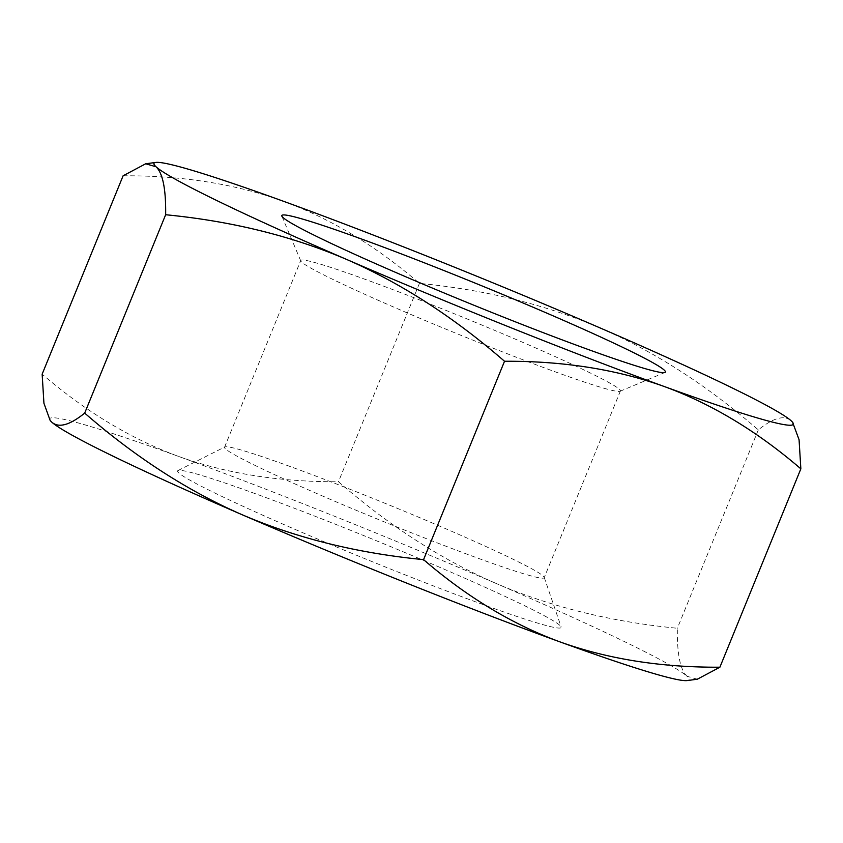 <?xml version="1.0" encoding="UTF-8"?>
<svg xmlns="http://www.w3.org/2000/svg" width="843" height="843" viewBox="0 0 843 843"><rect width="100%" height="100%" fill="white"/><g stroke="black" fill="none" stroke-linecap="round" stroke-linejoin="round"><path stroke-width="0.63" stroke-dasharray="4.21 3.16" d="M123.11 175.787C181.919 175.502 235.186 183.932 282.9 201.066C330.488 218.527 375.999 245.956 419.435 283.364C485.589 289.802 545.948 304.713 600.511 328.117C654.937 351.837 707.53 385.767 758.31 429.888C773.337 417.759 784.306 414.745 791.219 420.847L792.905 422.691M697.309 679.216L686.982 676.255A345.261 17.471 -157.8 0 1 687.235 680.564M50.38 420.668A345.261 17.471 -157.8 0 1 75.912 422.311A345.261 17.471 -157.8 0 1 178.674 456.463C131.097 439.003 85.586 411.574 42.15 374.166M193.3 473.071A207.157 10.485 22.2 0 0 177.947 470.584A207.157 10.485 22.2 0 0 324.46 541.923A207.157 10.485 22.2 0 0 545.474 625.337A207.157 10.485 22.2 0 0 561.175 626.971A207.157 10.485 22.2 0 0 406.063 553.019A207.157 10.485 22.2 0 0 193.3 473.071M531.111 575.917A172.625 8.736 -157.8 0 1 350.361 507.855A172.625 8.736 -157.8 0 1 224.544 447.254A172.625 8.736 -157.8 0 1 224.839 446.959A172.625 8.736 -157.8 0 1 237.642 449.034A172.625 8.736 -157.8 0 1 414.935 515.653A172.625 8.736 -157.8 0 1 544.199 577.286A172.625 8.736 -157.8 0 1 544.209 577.697A172.625 8.736 -157.8 0 1 531.111 575.917M607.318 389.171A172.625 8.736 -157.8 0 1 430.541 322.764A172.625 8.736 -157.8 0 1 300.793 260.993A172.625 8.736 -157.8 0 1 300.751 260.498A172.625 8.736 -157.8 0 1 313.849 262.278A172.625 8.736 -157.8 0 1 494.599 330.351A172.625 8.736 -157.8 0 1 620.416 390.952A172.625 8.736 -157.8 0 1 620.048 391.278A172.625 8.736 -157.8 0 1 607.318 389.171M686.982 676.255C680.206 669.827 677.003 653.831 677.35 628.267C611.196 621.828 550.837 606.918 496.274 583.514A345.261 17.471 -157.8 0 1 686.982 676.255M496.274 583.514C441.848 559.794 389.255 525.874 338.475 481.743C279.665 482.027 226.398 473.608 178.674 456.463A345.261 17.471 -157.8 0 1 496.274 583.514M419.435 283.364L338.475 481.743M758.31 429.888L677.35 628.267M177.947 470.584L224.839 446.959M224.544 447.254L300.751 260.498M620.048 391.278L664.969 372.458M300.793 260.993L281.857 216.124M620.416 390.952L544.209 577.697M544.199 577.286L561.175 626.971"/><path stroke-width="1.26" d="M282.9 201.066A345.261 17.471 22.2 0 0 180.139 166.903A345.261 17.471 22.2 0 0 155.765 162.436A345.261 17.471 22.2 0 0 156.018 166.745A345.261 17.471 22.2 0 0 346.726 259.486A345.261 17.471 22.2 0 0 664.326 386.537A345.261 17.471 22.2 0 0 767.088 420.689A345.261 17.471 22.2 0 0 792.62 422.332A345.261 17.471 22.2 0 0 791.219 420.847A345.261 17.471 22.2 0 0 600.511 328.117A345.261 17.471 22.2 0 0 282.9 201.066M792.62 422.332L799.069 439.73L800.85 468.834C757.414 431.426 711.903 403.997 664.326 386.537C616.602 369.392 563.335 360.973 504.525 361.257C453.745 317.126 401.152 283.206 346.726 259.486C292.163 236.082 231.804 221.172 165.649 214.733C165.997 189.169 162.794 173.173 156.018 166.745L145.691 163.784L123.11 175.787L42.15 374.166L43.931 403.27L50.095 420.309L51.781 422.153A345.261 17.471 -157.8 0 1 50.38 420.668L50.095 420.309M687.235 680.564A345.261 17.471 -157.8 0 1 662.861 676.097A345.261 17.471 -157.8 0 1 560.1 641.934A345.261 17.471 -157.8 0 1 242.489 514.883A345.261 17.471 -157.8 0 1 51.781 422.153C58.694 428.255 69.663 425.241 84.69 413.112C135.47 457.233 188.063 491.163 242.489 514.883C297.052 538.287 357.411 553.198 423.565 559.636C467.001 597.044 512.512 624.473 560.1 641.934C607.814 659.068 661.081 667.498 719.89 667.213L697.309 679.216L687.235 680.564M649.7 369.929A207.157 10.485 22.2 0 0 664.969 372.458A207.157 10.485 22.2 0 0 519.162 301.341A207.157 10.485 22.2 0 0 297.526 217.663A207.157 10.485 22.2 0 0 281.857 216.124A207.157 10.485 22.2 0 0 437.57 290.245A207.157 10.485 22.2 0 0 649.7 369.929M800.85 468.834L719.89 667.213M504.525 361.257L423.565 559.636M165.649 214.733L84.69 413.112M155.765 162.436L145.691 163.784"/></g></svg>
